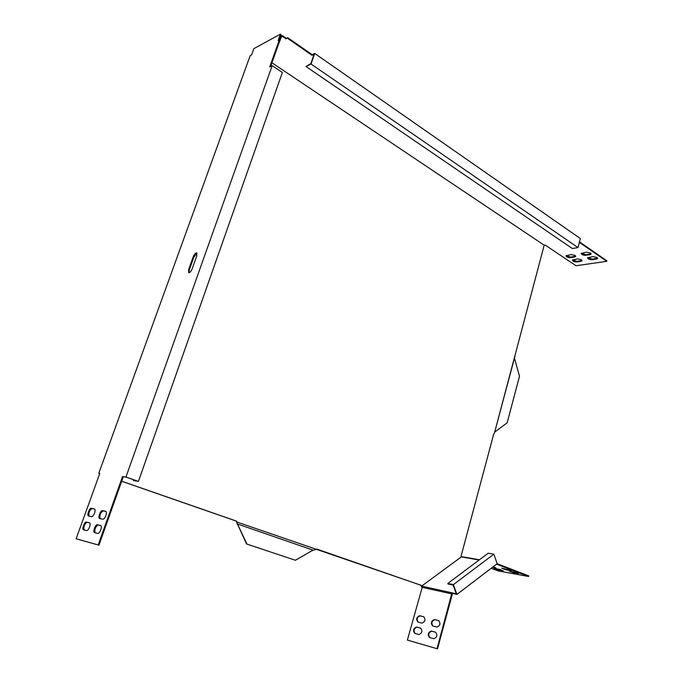 <?xml version="1.0" encoding="UTF-8"?>
<svg xmlns="http://www.w3.org/2000/svg" width="683" height="683" viewBox="0 0 683 683"><rect width="100%" height="100%" fill="white"/><g stroke="black" fill="none" stroke-linecap="round" stroke-linejoin="round"><path stroke-width="1.02" d="M597.548 258.157L592.289 259.156L587.739 257.576M596.942 257.474L597.565 258.387L596.524 259.028L592.161 259.668C589.634 259.677 588.106 259.07 587.585 257.85L592.964 256.569L596.942 257.474M582.087 260.462L577.015 261.418L572.516 259.847M581.472 259.779L582.104 260.693L581.113 261.299L576.887 261.922C574.394 261.913 572.883 261.316 572.363 260.112L577.562 258.891L581.472 259.779M575.718 256.142L570.655 257.124L566.13 255.536M575.086 255.442L575.735 256.381L574.753 256.987L570.527 257.628C568.017 257.636 566.506 257.03 565.976 255.809L571.159 254.554L575.086 255.442M591.162 253.76L585.92 254.785L581.335 253.18M590.547 253.06L591.188 253.999L590.155 254.631L585.792 255.297C583.248 255.314 581.711 254.699 581.182 253.461L586.552 252.155L590.547 253.06M100.606 525.475C101.494 525.953 101.554 527.413 100.777 529.871C99.829 532.245 98.83 533.449 97.771 533.474L94.578 532.646C92.495 532.313 95.441 524.074 97.404 524.715L100.691 525.509M94.519 508.963L94.416 508.929C95.261 509.373 95.304 510.773 94.561 513.138C93.614 515.477 92.632 516.655 91.616 516.681L88.559 515.989C86.553 515.725 89.464 507.691 91.343 508.289L94.536 508.972M105.677 511.285L105.686 511.294C106.574 511.746 106.633 513.181 105.874 515.605C104.917 517.996 103.901 519.2 102.843 519.225L99.641 518.499C97.549 518.218 100.495 510.005 102.467 510.619L105.805 511.328M89.413 522.794C90.258 523.246 90.301 524.681 89.541 527.071C88.611 529.393 87.637 530.571 86.621 530.606L83.565 529.82C81.584 529.504 84.479 521.445 86.357 522.06L89.49 522.819M316.647 549.021L420.89 585.246L421.377 586.577L422.12 586.74M121.685 481.267L236.096 521.027L236.77 522.495L236.514 521.735M99.718 473.635L98.787 473.31L250.209 55.596L251.583 54.853L253.828 48.664L280.371 34.15L280.952 34.56L278.988 40.075M121.711 481.216L236.455 521.095L236.711 521.957L421.291 585.34L421.582 586.116L461.349 556.901L461.085 556.141L493.809 433.696L494.338 433.44L544.197 245.197L271.936 62.785M76.129 538.759L98.933 545.171L76.129 538.759L99.786 473.447L98.787 473.31M270.639 66.439L279.945 40.288L279.356 39.879L269.734 66.9L272.167 65.67L125.954 477.007L122.547 476.546L126.346 477.221L137.368 481.088L133.339 480.516L133.603 479.765M279.356 39.879L278.083 40.562L280.371 34.15M98.933 545.171L123.282 476.802M98.181 544.94L122.547 476.546M84.111 529.957C83.411 526.653 84.402 524.1 87.082 522.29L89.644 522.905M100.119 518.61C99.445 515.204 100.469 512.617 103.201 510.858L105.967 511.439M89.038 516.1C88.423 512.779 89.43 510.252 92.068 508.519L94.689 509.074M95.116 532.791C94.356 529.402 95.364 526.789 98.147 524.945L100.845 525.594M197.003 253.188L193.878 257.124L189.268 269.998L189.037 272.773M188.61 269.674L188.687 272.739C189.874 272.773 191.027 271.484 192.145 268.854L196.772 255.894L196.704 252.898C195.517 252.855 194.356 254.153 193.229 256.791L188.61 269.674L189.268 269.998M579.355 242.363L606.743 261.341L576.025 265.747L545.145 245.035L544.197 245.197M606.743 261.341L606.871 260.829L579.491 241.842M281.285 37.155L282.574 36.455L286.16 38.94L287.663 37.633L286.16 38.94M279.535 40.007L281.481 35.636L282.796 35.832L286.382 38.316M312.199 54.683L314.701 53.445L311.055 64.04L305.958 66.49L310.867 63.613L314.095 54.256L311.986 55.297L312.199 54.683L287.663 37.633M311.986 55.297L287.441 38.257M305.958 66.49L572.311 248.51L578.006 247.588L580.345 238.546L314.701 53.445M463.134 556.927L461.349 556.901M421.881 587.269L451.685 593.869L437.035 648.705L407.375 640.082L422.504 586.321L421.582 586.116M452.513 593.45L452.308 592.878L456.287 593.758L453.162 585.092L448.022 584.016L447.817 583.444L453.392 584.614L493.86 554.161L497.181 563.723L456.927 594.423L452.513 593.45L437.513 648.85L407.375 640.082M578.006 247.588L311.055 64.04M272.167 65.67L282.361 72.483L138.427 481.387L125.954 477.007M133.339 480.516L138.427 481.387M453.392 584.614L456.927 594.423M447.817 583.444L488.208 553.221L493.86 554.161M282.574 36.455L281.422 36.762L277.879 46.094M505.958 569.801L501.792 568.205L511.225 570.621L505.958 569.801L506.112 569.204L503.132 568.444M509.117 569.75L506.112 569.204M493.16 566.788L495.875 567.846L492.426 567.351M493.775 566.975L493.083 566.847M497.164 563.697L528.736 575.897L528.582 576.495L498.009 570.86L491.214 568.273M494.04 568.29L503.234 570.664L498.138 569.853L494.04 568.29M501.083 569.776L495.457 568.546M509.211 571.056L518.61 573.472L513.326 572.636L509.211 571.056M516.468 572.585L510.577 571.304M496.609 564.158L528.582 576.495M451.685 593.869L452.308 592.878L422.504 586.321M437.035 648.705L437.513 648.85M415.085 633.465C413.283 630.529 413.915 628.428 416.989 627.173L420.839 628.223M416.536 627.037L420.617 628.138C422.683 630.955 422.111 633.09 418.918 634.541L414.803 633.389C412.78 630.571 413.352 628.445 416.519 627.028L417.006 627.182M432.894 626.029C431.084 623.016 431.741 620.898 434.883 619.677L438.93 620.719M434.414 619.532L438.665 620.616C440.808 623.494 440.228 625.654 436.924 627.096L432.68 625.97C430.555 623.118 431.135 620.967 434.414 619.532L434.883 619.677M418.124 622.111C416.391 619.165 417.048 617.091 420.088 615.878L423.989 616.886M419.627 615.733L423.725 616.783C425.782 619.592 425.202 621.709 421.992 623.135L417.902 622.051C415.87 619.268 416.442 617.159 419.627 615.733L420.088 615.878M429.846 637.598C427.959 634.592 428.6 632.458 431.758 631.186L435.771 632.279M431.315 631.041L435.541 632.193C437.701 635.079 437.129 637.248 433.833 638.716L429.564 637.521C427.447 634.635 428.028 632.475 431.289 631.041L431.776 631.194M236.711 521.957L236.77 522.495M236.788 522.58L246.563 543.975L295.389 560.265L312.541 550.396L316.058 549.499M313.096 550.156L237.385 523.972M237.112 523.468L237.385 524.484M246.563 543.975L295.389 560.265M237.744 524.553L246.922 544.052M494.338 433.44L515.016 356.039M494.808 432.032L507.162 422.811L519.507 376.188L514.504 358.302M596.524 259.028L596.66 258.516M581.113 261.299L581.242 260.795M574.753 256.987L574.881 256.475M590.155 254.631L590.283 254.119M103.201 510.858L102.467 510.619M92.068 508.519L91.343 508.289M585.792 255.297L585.92 254.785M570.527 257.628L570.655 257.124M576.887 261.922L577.015 261.418M592.161 259.668L592.289 259.156M479.116 560.026L462.289 557.063M280.192 36.711L280.833 36.361M498.138 569.853L498.291 569.272M513.326 572.636L513.471 572.038M193.878 257.124L193.229 256.791M281.311 35.721L280.354 36.242M479.457 559.778L463.031 556.893M416.989 627.173L416.519 627.028M431.758 631.186L431.289 631.041"/></g></svg>
